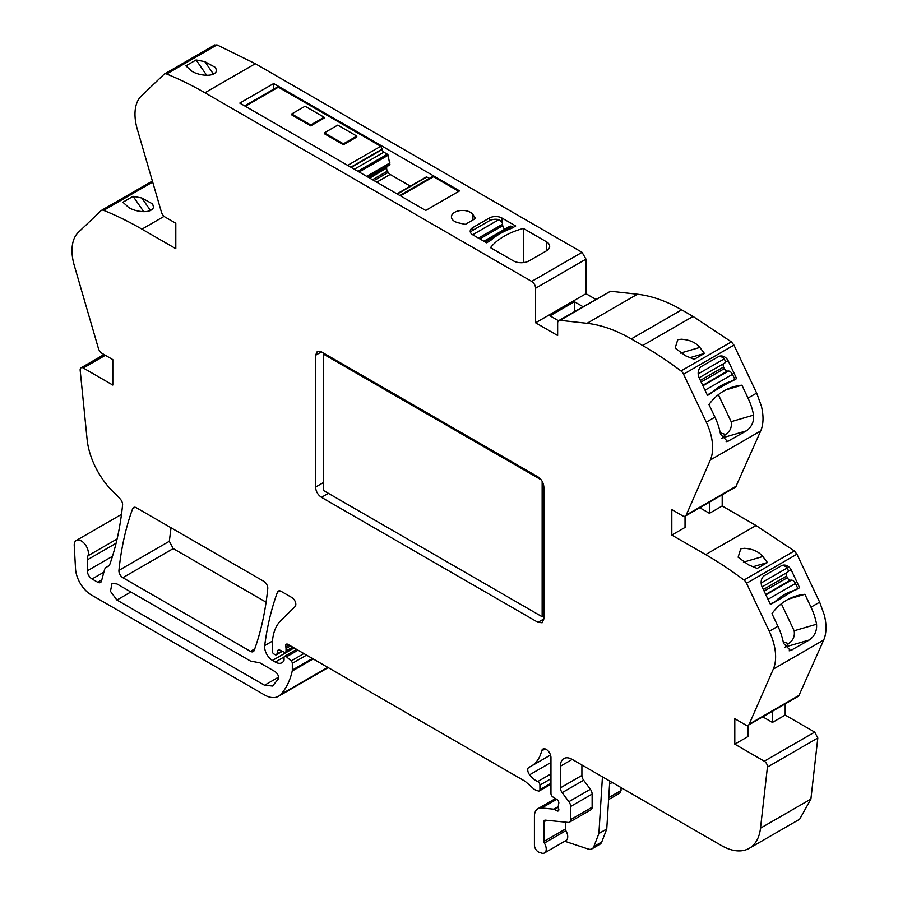 <?xml version="1.0" encoding="UTF-8"?>
<svg xmlns="http://www.w3.org/2000/svg" width="898" height="898" viewBox="0 0 898 898"><rect width="100%" height="100%" fill="white"/><g stroke="black" fill="none" stroke-linecap="round" stroke-linejoin="round"><path stroke-width="1.35" d="M610.505 291.233L558.803 320.575A5.568 3.21 60 0 1 560.116 320.328L587.034 323.314A167.017 96.423 60 0 1 631.272 338.928L642.676 345.517A361.995 208.998 60 0 1 680.987 370.964A5.568 3.21 60 0 1 683.546 374.197L733.935 345.101L731.376 341.869L693.065 316.422L681.661 309.832C666.361 301.043 651.611 295.835 637.423 294.218L610.505 291.233L560.116 320.328M725.696 389.945L741.905 385.197A66.811 54.015 73.7 0 0 733.576 386.78A66.811 54.015 73.7 0 0 708.96 404.549L714.943 417.166L706.288 422.161A44.541 25.716 60 0 1 710.947 435.014A44.541 25.716 60 0 1 710.329 460.012L686.195 515.07A5.568 3.21 60 0 1 685.32 516.081L735.709 486.985L760.718 430.917C763.558 424.193 763.76 415.864 761.336 405.93L756.666 393.077L733.935 345.101M788.68 599.045L804.889 594.296A66.811 54.015 73.7 0 0 796.56 595.879A66.811 54.015 73.7 0 0 771.954 613.648L777.926 626.265L769.272 631.26A44.541 25.716 60 0 1 773.93 644.113A44.541 25.716 60 0 1 773.313 669.111L749.179 724.158A5.568 3.21 60 0 1 748.315 725.18L798.692 696.085L823.702 640.016C826.542 633.281 826.744 624.952 824.319 615.018L819.661 602.165L796.919 554.201L794.36 550.968L756.049 525.521L722.194 505.967L722.194 494.787M814.688 732.106L764.299 761.201A4.456 2.571 60 0 1 767.431 767.083L760.505 828.18A55.676 32.137 60 0 1 749.269 848.296L799.658 819.212L810.894 799.085L817.82 737.988L814.688 732.106L785.189 715.066L785.189 703.886M619.845 793.091L621.034 790.532L621.034 787.568M152.391 181.07L101.44 210.379A5.568 3.21 60 0 1 103.64 210.357A361.995 208.998 60 0 1 141.951 229.147L175.806 248.69L175.806 223.243L165.075 217.047A5.568 3.21 60 0 1 161.427 212.096L137.282 129.155A44.541 25.716 60 0 1 136.664 103.461A44.541 25.716 60 0 1 141.334 95.985L164.065 74.276A5.568 3.21 -120 0 1 164.424 74.006A5.568 3.21 -120 0 1 166.624 73.995A361.995 208.998 60 0 1 204.935 92.775L531.672 281.422A5.568 3.21 60 0 1 535.601 288.236L535.601 322.786L557.647 335.515L557.647 323.123A5.568 3.21 60 0 1 558.803 320.575M595.677 299.281L585.99 293.691L585.99 259.152L582.061 252.327L255.324 63.691L217.013 44.9L214.454 45.181M266.1 602.199L173.235 548.588L169.329 541.281L171.024 527.766M694.188 359.346L704.425 353.43L699.834 347.425C695.759 342.475 689.574 339.747 681.29 339.219L677.765 339.713L675.139 348.11L685.443 355.731L694.188 359.346M706.288 422.161L683.546 374.197M741.905 385.197L748.012 398.072A44.541 25.716 60 0 1 753.568 415.123L731.163 421.678C732.05 427.145 730.186 431.41 725.55 434.475L720.241 432.836M701.72 366.305A8.913 7.206 73.7 0 0 699.205 377.935L707.501 395.434L711.553 393.088A66.811 54.015 73.7 0 1 712.035 392.617A67.215 54.34 73.7 0 1 730.366 381.583A66.811 54.015 73.7 0 1 731.073 381.369A66.811 54.015 73.7 0 1 732.566 380.965L736.629 378.608L728.334 361.119A8.913 7.206 73.7 0 0 719.534 356.203A8.913 7.206 73.7 0 0 718.254 356.764L701.72 366.305M714.943 417.166A44.541 25.716 60 0 1 720.499 434.205L727.56 441.502L746.395 430.849C751.693 426.965 754.084 421.723 753.568 415.123M685.32 516.081A5.568 3.21 60 0 1 682.536 515.8L671.816 509.604L671.816 535.062L705.671 554.605A361.995 208.998 60 0 1 743.971 580.052A5.568 3.21 60 0 1 746.53 583.296L796.919 554.201M709.442 502.15L709.442 513.33L699.755 507.74M722.194 505.967L709.442 513.33M685.039 516.215L685.039 527.429L671.816 535.062M757.171 568.434L767.408 562.53L762.829 556.513C758.743 551.574 752.558 548.835 744.274 548.308L740.749 548.813L738.122 557.209L748.438 564.831L757.171 568.434M769.272 631.26L746.53 583.296M804.889 594.296L810.995 607.171A44.541 25.716 60 0 1 816.551 624.222L794.146 630.778C795.033 636.244 793.17 640.51 788.534 643.574L783.224 641.935M764.703 575.405A8.913 7.206 73.7 0 0 762.189 587.034L770.484 604.534L774.559 602.176A66.811 54.015 73.7 0 1 775.019 601.716A67.215 54.34 73.7 0 1 793.349 590.682A66.811 54.015 73.7 0 1 794.057 590.469A66.811 54.015 73.7 0 1 795.549 590.065L799.613 587.707L791.329 570.219A8.913 7.206 73.7 0 0 782.528 565.302A8.913 7.206 73.7 0 0 781.238 565.852L764.703 575.405M777.926 626.265A44.541 25.716 60 0 1 783.494 643.305L790.543 650.601L809.379 639.948C814.677 636.065 817.079 630.823 816.551 624.222M748.315 725.18A5.568 3.21 60 0 1 745.531 724.899L734.8 718.703L734.8 744.161L748.023 736.528L748.023 725.303M772.426 711.25L772.426 722.43L762.75 716.84M785.189 715.066L772.426 722.43M764.299 761.201L734.8 744.161M749.269 848.296A55.676 32.137 60 0 1 721.431 845.546L572.217 759.394A16.703 9.642 -120 0 0 563.865 758.563A16.703 9.642 -120 0 0 560.408 766.207L572.217 759.394M565.37 822.13L565.37 829.056A2.256 1.302 -120 0 0 565.863 830.672A8.351 4.827 -120 0 1 565.998 840.539L544.502 852.954A8.351 4.827 -120 0 1 541.561 853.1L539.182 852.314A5.568 3.21 60 0 1 534.422 845.119L534.422 816.372A16.703 9.642 60 0 1 537.88 808.728A16.703 9.642 60 0 1 541.719 807.987L556.693 799.332M564.763 841.258L588.1 849.003A11.135 6.432 -120 0 0 592.029 848.812A11.135 6.432 -120 0 0 593.859 846.545L598.887 833.524L606.756 828.977L601.739 841.998L593.859 846.545M292.714 647.11L286.024 650.983L286.024 648.502A5.568 3.21 60 0 0 285.777 646.773A3.345 1.931 60 0 1 286.327 644.214A3.345 1.931 60 0 1 287.764 644.259L524.163 780.744A11.135 6.432 -120 0 1 526.206 782.225L533.019 788.264A11.135 6.432 60 0 0 537.094 790.622L538.474 790.992A2.784 1.605 60 0 0 539.361 790.914A2.784 1.605 60 0 0 539.934 789.634L539.934 785.088A2.784 1.605 -120 0 0 537.734 781.552A17.814 10.282 60 0 1 529.607 774.806A5.568 3.21 60 0 1 528.888 767.307A5.568 3.21 60 0 1 529.102 767.206A55.676 32.137 60 0 0 531.268 766.129A55.676 32.137 60 0 0 541.651 750.885A6.679 3.861 60 0 1 542.897 749.055A6.679 3.861 60 0 1 548.038 750.851A6.679 3.861 60 0 1 550.957 757.575L550.957 793.574A2.784 1.605 60 0 0 552.854 796.93L556.94 799.478A2.784 1.605 60 0 1 558.702 803.587A5.568 3.21 60 0 0 558.433 805.068L558.433 806.988A5.568 3.21 60 0 0 558.702 808.772A2.784 1.605 60 0 1 558.253 810.939A2.784 1.605 60 0 1 556.861 810.804L554.504 809.435A2.784 1.605 -120 0 0 553.752 809.177L541.719 807.987M286.024 650.983A2.784 1.605 60 0 1 285.452 652.251A2.784 1.605 60 0 1 284.228 652.206L279.559 649.984A2.784 1.605 60 0 0 278.335 649.939A2.784 1.605 60 0 0 277.83 650.657L276.921 654.036A2.784 1.605 60 0 1 276.416 654.765A2.784 1.605 60 0 1 275.024 654.631L273.856 653.957A2.223 1.291 60 0 1 272.285 651.23L272.285 645.494A61.244 35.359 60 0 1 273.194 635.84A61.244 35.359 60 0 1 280.782 620.653L295.06 606.621A5.568 3.21 60 0 0 295.408 602.075A5.568 3.21 60 0 0 291.895 597.54L281.141 591.344A5.568 3.21 60 0 0 278.358 591.064A5.568 3.21 60 0 0 277.426 592.242L279.85 590.85M117.099 538.968L87.97 555.783A10.024 5.781 -120 0 0 88.397 553.247A10.024 5.781 -120 0 0 84.019 543.155A10.024 5.781 -120 0 0 76.296 540.473A10.024 5.781 -120 0 0 74.242 545.614L75.533 568.838A22.27 12.853 60 0 0 91.248 594.891L264.528 694.94A27.838 16.074 60 0 0 278.447 696.309A27.838 16.074 60 0 0 280.681 694.524A106.054 61.232 60 0 0 292.22 671.042A5.568 3.222 60 0 0 292.321 670.088L292.321 663.341A2.223 1.291 60 0 0 291.154 660.917L286.529 656.808A2.784 1.605 60 0 0 284.632 656.303A2.784 1.605 60 0 0 284.06 657.583L284.06 659.839A2.795 1.616 60 0 1 283.869 660.681A13.358 7.712 60 0 1 281.983 662.724A13.358 7.712 60 0 1 275.304 662.062L272.487 660.434A11.135 6.432 60 0 1 264.697 645.583A389.968 225.151 60 0 1 277.426 592.242M101.44 210.379A5.568 3.21 60 0 0 101.081 210.648L78.339 232.358A44.541 25.716 60 0 0 73.681 239.833A44.541 25.716 60 0 0 74.298 265.527L98.432 348.458A5.568 3.21 60 0 0 102.091 353.408L112.811 359.604L112.811 385.062L83.312 368.023A4.456 2.571 60 0 0 81.078 367.81A4.456 2.571 60 0 0 80.18 370.302L87.106 439.391A55.676 32.148 60 0 0 114.618 493.193A55.721 32.171 -120 0 1 119.198 497.84A55.721 32.171 -120 0 1 120.411 499.198A5.568 3.21 60 0 1 122.577 505.024A390.013 225.174 60 0 1 110.016 563.832A11.764 6.791 60 0 1 108.007 566.402A11.764 6.791 60 0 1 107.244 566.75A11.135 6.432 -120 0 0 106.492 567.076A11.135 6.432 -120 0 0 104.46 569.972L101.485 581.073A5.568 3.21 -120 0 1 100.464 582.521A5.568 3.21 -120 0 1 97.68 582.241L92.056 578.997A6.679 3.861 -120 0 1 87.331 570.814L87.331 559.847A16.703 9.642 -120 0 1 87.97 555.783M141.85 197.998L152.604 203.925L153.569 207.27C150.572 215.161 131.142 210.817 127.46 206.316L122.88 202.23L133.117 196.325L141.85 197.998L150.561 210.603M216.553 70.897C213.556 78.8 194.125 74.455 190.443 69.943L185.864 65.868L196.101 59.953L204.834 61.636L215.587 67.552L216.553 70.897M472.819 230.303L472.819 227.576A8.913 5.141 0 0 0 470.204 231.213A8.913 5.141 0 0 0 472.819 234.849L486.593 242.808L490.667 240.451A67.013 38.693 0 0 1 511.658 228.339L515.721 225.982L501.948 218.034A8.913 5.141 0 0 0 489.354 218.034L489.354 220.762L472.819 230.303A8.913 5.141 0 0 0 470.53 232.582M472.819 227.576L489.354 218.034M490.51 247.657L513.364 260.847A11.135 6.432 0 0 0 529.113 260.847L546.433 250.856A11.135 6.432 0 0 0 549.688 246.31A11.135 6.432 0 0 0 546.433 241.764L523.377 228.451A66.811 38.569 0 0 0 490.51 247.657M465.299 224.377L475.536 218.461L472.932 214.566A11.135 6.432 0 0 0 460.506 210.547A11.135 6.432 0 0 0 451.413 216.878A11.135 6.432 0 0 0 458.541 222.872L465.299 224.377M273.666 83.548L239.811 103.102L425.719 210.435L459.574 190.881L273.666 83.548L273.666 89.16M585.99 293.691L535.601 322.786M574.417 311.561L574.417 301.739L582.925 306.645M574.417 301.739L550.014 315.827L558.545 320.754M254.19 650.455A5.568 3.21 60 0 1 253.258 651.634A5.568 3.21 60 0 1 250.475 651.364L122.846 577.683A5.568 3.21 60 0 1 118.94 570.376A390.058 225.196 60 0 1 132.668 508.661A5.568 3.21 60 0 1 133.6 507.493A5.568 3.21 60 0 1 136.384 507.763L263.855 581.354A5.568 3.21 60 0 1 267.761 588.661A390.058 225.196 60 0 1 254.19 650.455M690.091 357.629L704.425 353.43M718.366 394.693L731.163 421.678M698.173 373.916L724.405 358.773L725.438 361.973L728.334 361.119M724.405 358.773A8.913 7.206 73.7 0 0 718.613 356.562M730.792 381.448L736.629 378.608M724.664 363.05L699.138 377.789L724.664 363.05A4.456 2.571 -120 0 0 725.438 361.973M723.81 363.567A3.345 1.931 -120 0 0 723.608 367.001L700.384 380.404M701.136 382.02L724.372 368.607L723.608 367.001M724.372 368.607A3.345 1.931 -120 0 0 727.38 371.099L702.719 385.343M734.744 379.169L732.476 374.376A4.456 2.571 -120 0 0 728.458 371.042L727.38 371.099M731.073 381.369L709.678 393.627A67.215 54.34 73.7 0 0 709.667 393.638L711.553 393.088M707.298 395.008L709.667 393.638M721.846 438.415L725.55 434.475M753.074 566.728L767.408 562.53M781.361 603.793L794.146 630.778M761.156 583.015L787.389 567.873L788.433 571.061L791.329 570.219M787.389 567.873A8.913 7.206 73.7 0 0 781.608 565.661M793.776 590.547L799.613 587.707M787.647 572.149L762.121 586.888L787.647 572.149A4.456 2.571 -120 0 0 788.433 571.061M786.794 572.655A3.345 1.931 -120 0 0 786.592 576.101L763.367 589.503M764.131 591.109L787.355 577.706L786.592 576.101M787.355 577.706A3.345 1.931 -120 0 0 790.363 580.198L765.702 594.442M797.727 588.257L795.46 583.476A4.456 2.571 -120 0 0 791.441 580.142L790.363 580.198M794.057 590.469L774.547 602.188M772.662 602.726A67.215 54.34 73.7 0 0 772.662 602.738L770.282 604.107M784.83 647.514L788.534 643.574M581.904 764.984L581.904 775.434A5.568 3.21 -120 0 0 583.655 780.239L590.379 789.275A5.568 3.21 -120 0 1 592.13 794.068L592.13 807.212A5.568 3.21 -120 0 1 590.985 809.76L569.489 822.164A5.568 3.21 -120 0 0 570.645 819.616L570.645 806.483A5.568 3.21 -120 0 0 568.883 801.678L562.159 792.642A5.568 3.21 -120 0 1 560.408 787.849L560.408 766.207M602.446 776.837L598.887 833.524M544.502 852.954A8.351 4.827 -120 0 0 544.368 843.087A2.256 1.302 -120 0 1 543.874 841.471L543.874 821.827A3.345 1.931 -120 0 1 544.558 820.301A3.345 1.931 -120 0 1 545.333 820.143L568.21 822.411A5.568 3.21 -120 0 0 569.489 822.164M592.029 848.812L599.909 844.266A11.135 6.432 -120 0 0 601.739 841.998M143.725 211.681L133.117 196.325M206.708 75.32L196.101 59.953M489.354 220.762A8.913 5.141 0 0 1 498.895 219.606L501.948 222.221L501.948 218.034M479.846 238.913L502.723 225.701L502.543 224.208A4.456 2.571 -120 0 0 501.948 222.221M502.723 225.701A3.345 1.931 -120 0 0 504.766 229.181M513.364 227.351L511.95 226.543A4.456 2.571 -120 0 0 509.727 226.318L483.887 241.236M523.377 262.609L523.377 228.451M389.878 164.873L368.337 177.299L389.878 164.873L388.116 155.264A1.111 0.64 -120 0 0 387.375 154.198L383.884 152.189A2.223 1.291 -120 0 1 382.312 149.461L380.741 146.284L278.391 87.185A2.234 1.291 -120 0 0 277.28 87.084L244.671 105.908M368.337 177.299L387.453 166.265A3.895 2.245 -120 0 0 386.645 168.049L369.482 177.961M369.751 178.118L386.645 168.049M386.645 168.375A3.895 2.245 -120 0 0 387.453 171.091L388.194 172.382A3.895 2.245 -120 0 0 390.147 174.437L410.386 186.133M429.3 178.399L426.853 176.996A1.111 0.64 -120 0 0 426.112 177.198M458.788 191.341L433.487 176.738A2.223 1.291 -120 0 0 432.376 176.625L399.767 195.45M315.546 355.282L317.286 351.466L321.45 351.881L537.969 476.883C541.55 479.364 543.526 482.765 543.874 487.109L543.874 618.935L542.145 622.752L537.969 622.336L321.45 497.335C317.87 494.854 315.894 491.453 315.546 487.109L315.546 355.282L321.45 351.881M257.861 662.466L259.915 662.859L275.147 671.648C278.021 673.938 279.031 676.452 278.189 679.191L272.521 686.05L264.528 685.253L116.92 600.032L110.476 591.344L111.992 583.442L116.92 583.936L250.475 661.04L257.861 662.466M609.764 781.069L606.756 828.977M343.418 144.735L356.798 137.001L356.798 136.092L343.418 143.826L343.418 144.735L324.369 133.735L324.369 132.825L343.418 143.826M310.742 125.866L324.122 118.143L324.122 117.234L310.742 124.957L310.742 125.866L291.704 114.877L291.704 113.967L310.742 124.957M324.369 132.825L337.76 125.103L356.798 136.092M291.704 113.967L305.084 106.233L324.122 117.234M543.874 615.747L542.145 616.746L542.145 481.283M542.145 616.746L323.269 490.387L323.269 354.014L541.168 479.824M324.212 353.464L323.269 354.014M637.423 294.218L587.034 323.314M631.272 338.928L681.661 309.832M642.676 345.517L693.065 316.422M680.987 370.964L731.376 341.869M756.666 393.077L748.012 398.072M710.329 460.012L760.718 430.917M736.573 485.975L686.195 515.07M705.671 554.605L756.049 525.521M743.971 580.052L794.36 550.968M819.661 602.165L810.995 607.171M773.313 669.111L823.702 640.016M799.568 695.074L749.179 724.158M767.431 767.083L817.82 737.988M810.894 799.085L760.505 828.18M553.752 809.177L558.433 806.471M558.444 807.167L554.504 809.435M556.861 810.804L558.825 809.659M541.651 750.885L545.097 748.898M529.607 774.806L550.957 762.481M537.734 781.552L550.957 773.919M550.957 778.723L539.934 785.088M539.934 789.634L550.957 783.269M285.777 646.773L288.954 644.944M286.024 648.502L290.57 645.875M277.83 650.657L279.222 649.849M281.961 651.129L276.921 654.036M264.697 645.583L272.464 641.093M272.487 660.434L294.14 647.941M275.304 662.062L284.15 656.954M286.529 656.808L298.024 650.174M291.154 660.917L303.883 653.564M292.321 663.341L306.577 655.113M292.321 670.088L312.414 658.492M292.22 671.042L313.189 658.93M280.681 694.524L327.759 667.349M107.244 566.75L108.692 565.908M83.312 368.023L105.358 355.294M103.64 210.357L152.671 182.047M141.951 229.147L164.109 216.351M217.013 44.9L166.624 73.995M204.935 92.775L255.324 63.691M531.672 281.422L582.061 252.327M535.601 288.236L585.99 259.152M250.475 651.364L254.751 648.895M132.668 508.661L135.093 507.269M118.94 570.376L169.329 541.281M122.846 577.683L173.235 548.588M680.448 353.105L699.834 347.425M723.204 437.64L746.395 430.849M729.064 440.851L726.134 441.704M743.432 562.193L762.829 556.513M786.188 646.728L809.379 639.948M792.058 649.939L789.118 650.803M565.863 830.672L544.368 843.087M213.544 74.231L204.834 61.636M546.433 241.764L546.433 250.856M472.932 219.965L472.932 214.566M560.408 787.849L581.904 775.434M583.655 780.239L562.159 792.642M568.883 801.678L590.379 789.275M592.13 794.068L570.645 806.483M570.645 819.616L592.13 807.212M546.568 820.267L543.874 821.827M543.874 841.471L565.37 829.056M116.089 543.245L87.331 559.847M87.331 570.814L112.486 556.289M103.876 572.172L92.056 578.997M97.68 582.241L101.811 579.861M323.269 482.653L315.546 487.109M328.387 493.339L321.45 497.335M543.874 618.935L537.969 622.336M116.92 600.032L130.861 591.984M264.528 685.253L278.56 677.159M702.932 385.781L728.458 371.042M732.476 374.376L705.031 390.215M765.915 594.88L791.441 580.142M795.46 583.476L768.015 599.314M502.543 224.208L478.454 238.105M498.895 219.606L472.662 234.76M511.95 226.543L485.189 241.989M278.391 87.185L245.322 106.278M347.672 165.367L380.741 146.284M350.826 167.196L382.312 149.012M382.312 149.461L351.219 167.421M383.884 152.189L354.362 169.239M387.375 154.198L357.853 171.249M388.116 155.264L359.144 171.989M366.687 176.345L389.968 162.908M389.99 163.054L366.822 176.435M368.18 177.209L389.99 164.615M387.453 171.091L372.513 179.712M374.006 180.577L388.194 172.382M390.147 174.437L376.767 182.171M426.853 176.996L397.331 194.047M433.487 176.738L400.418 195.831M612.212 782.484L609.585 783.999M621.034 790.532L608.721 797.626M537.88 808.728L555.48 798.569M531.268 766.129L550.519 755.016M539.361 790.914L550.957 784.212M285.452 652.251L293.534 647.581M276.416 654.765L282.376 651.319M284.632 656.303L296.632 649.377M278.447 696.309L328.185 667.596M121.488 514.386L76.296 540.473M81.078 367.81L104.045 354.542M214.813 44.911L164.424 74.006M108.939 565.661L106.492 567.076M426.303 176.94L397.006 193.856M619.878 793.069L608.597 799.579"/></g></svg>
